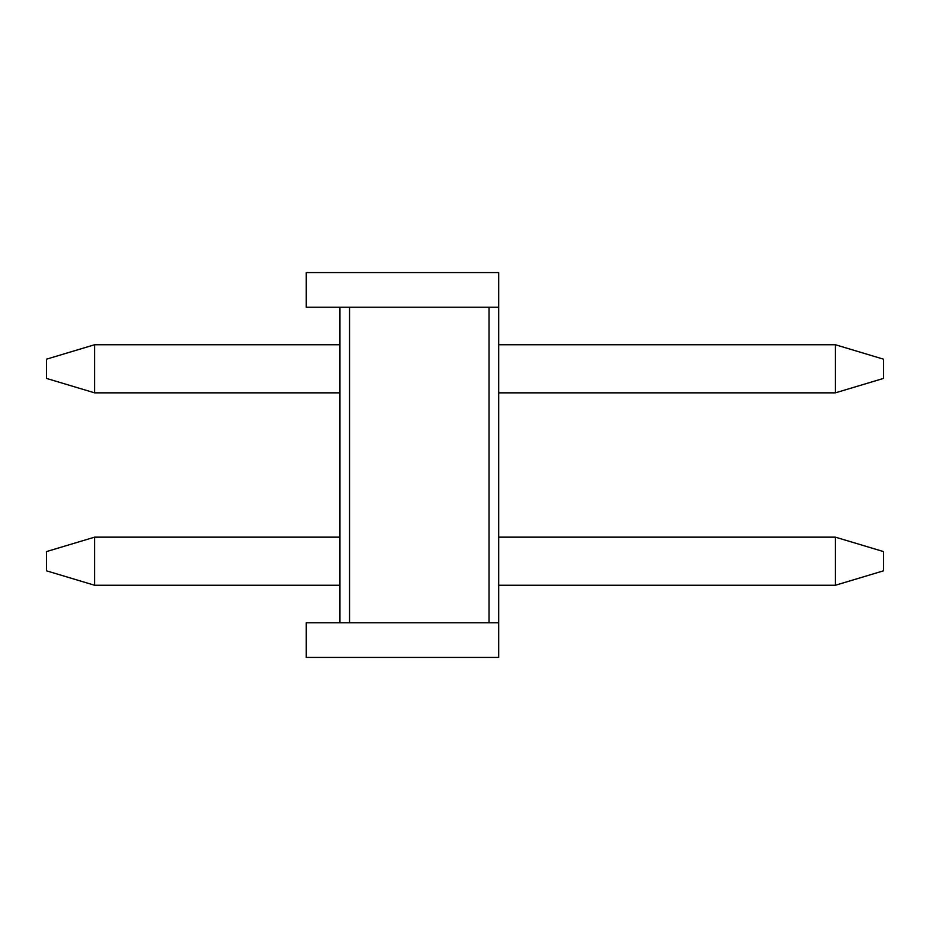 <?xml version="1.0" encoding="UTF-8"?>
<svg xmlns="http://www.w3.org/2000/svg" width="930" height="930" viewBox="0 0 930 930"><rect width="100%" height="100%" fill="white"/><g stroke="black" fill="none" stroke-linecap="round" stroke-linejoin="round"><path stroke-width="1.4" d="M883.5 551.583L883.5 570.822L883.5 551.583L835.396 537.156L498.678 537.156L835.396 537.156L883.5 551.583M46.5 570.822L46.5 551.583L94.604 537.156L94.604 585.261L339.927 585.261L94.604 585.261L94.604 537.156L339.927 537.156L94.604 537.156L46.5 551.583L46.5 570.822L94.604 585.261L46.5 570.822M498.678 585.261L835.396 585.261L835.396 537.156L835.396 585.261L498.678 585.261M835.396 585.261L883.5 570.822L835.396 585.261M883.5 359.178L883.5 378.417L883.5 359.178L835.396 344.739L498.678 344.739L835.396 344.739L883.5 359.178M46.5 378.417L46.5 359.178L94.604 344.739L94.604 392.844L339.927 392.844L94.604 392.844L94.604 344.739L339.927 344.739L94.604 344.739L46.5 359.178L46.5 378.417L94.604 392.844L46.5 378.417M498.678 392.844L835.396 392.844L835.396 344.739L835.396 392.844L498.678 392.844M835.396 392.844L883.5 378.417L835.396 392.844M339.927 622.775L339.927 307.226L349.552 307.226L349.552 622.775L489.052 622.775L489.052 307.226L349.552 307.226L498.678 307.226L498.678 657.417L306.261 657.417L306.261 622.775L306.261 657.417L498.678 657.417L498.678 622.775L306.261 622.775L349.552 622.775L349.552 307.226L306.261 307.226L306.261 272.583L498.678 272.583L498.678 307.226L498.678 272.583L306.261 272.583L306.261 307.226L339.927 307.226L339.927 622.775M489.052 307.226L489.052 622.775L498.678 622.775L498.678 307.226L489.052 307.226"/></g></svg>
